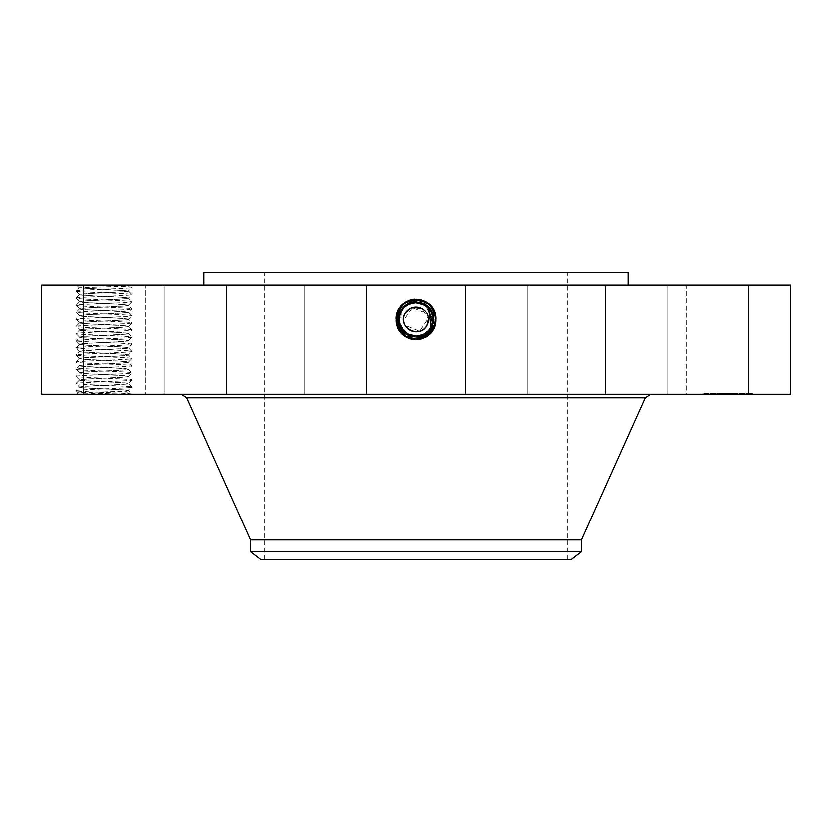 <?xml version="1.0" encoding="UTF-8"?>
<svg xmlns="http://www.w3.org/2000/svg" width="832" height="832" viewBox="0 0 832 832"><rect width="100%" height="100%" fill="white"/><g stroke="black" fill="none" stroke-linecap="round" stroke-linejoin="round"><path stroke-width="0.62" stroke-dasharray="4.16 3.12" d="M790.4 284.96L41.6 284.96M790.4 394.285L41.6 394.285M128.19 284.96L76.43 284.96L128.19 284.96M744.754 284.96L686.171 284.96L744.754 284.96M517.712 284.96L203.84 284.96L517.712 284.96M620.381 284.96L667.815 284.96L620.381 284.96M496.018 284.96L527.956 284.96L496.018 284.96M350.21 284.96L304.044 284.96L350.21 284.96M222.03 284.96L164.185 284.96L222.03 284.96M145.818 284.96L83.429 284.96L145.829 284.96L145.829 394.285L83.429 394.285L145.829 394.285L145.829 284.96M211.619 284.96L164.185 284.96L211.619 284.96M335.982 284.96L304.044 284.96L335.982 284.96M481.79 284.96L527.956 284.96L481.79 284.96M609.97 284.96L667.815 284.96L609.97 284.96M686.182 284.96L748.571 284.96L686.182 284.96L686.171 394.285L748.571 394.285L686.171 394.285L748.571 394.285L686.182 394.285L686.171 284.96M415.875 336.17L416 336.17C409.49 335.93 404.581 333.029 401.284 327.444C397.238 318.146 399.474 310.565 407.961 304.689L416 302.64C422.51 302.879 427.419 305.781 430.716 311.366A16.765 16.765 0 0 1 424.039 334.121A16.765 16.765 0 0 1 401.284 327.444A16.765 16.765 0 0 1 407.961 304.689A16.765 16.765 0 0 1 430.716 311.366C434.762 320.663 432.526 328.245 424.039 334.121L416 336.17C399.516 337.21 392.517 312.01 407.93 304.637L416 302.567C432.536 301.538 439.556 326.82 424.102 334.225L416 336.305C399.391 337.324 392.371 311.958 407.878 304.533L416 302.453C432.661 301.423 439.712 326.882 424.154 334.329L416 336.419C399.287 337.449 392.215 311.906 407.826 304.439L416 302.338C432.775 301.309 439.868 326.934 424.206 334.422L416 336.523C398.861 337.511 392.298 311.688 407.763 304.335L416 302.224C433.191 301.236 439.774 327.142 424.258 334.526L416 336.638C398.757 337.626 392.153 311.646 407.711 304.242L416 302.11C433.306 301.122 439.93 327.194 424.31 334.62L416 336.752C398.642 337.75 391.997 311.594 407.659 304.148L416 302.006C433.42 301.007 440.086 327.246 424.362 334.714L416 336.856C398.528 337.865 391.841 311.542 407.607 304.044L416 301.891C433.534 300.882 440.232 327.298 424.414 334.818L416 336.97C398.414 337.979 391.685 311.49 407.555 303.95L416 301.777C433.638 300.768 440.388 327.35 424.476 334.911L416 337.085L416 339.81L406.224 337.303C387.816 328.588 395.658 297.856 416 299.052L425.755 301.548C444.101 310.242 436.28 340.891 416 339.706L406.276 337.21C387.972 328.536 395.772 297.981 416 299.166L425.703 301.652C443.945 310.294 436.176 340.777 416 339.591L406.328 337.116C388.128 328.484 395.886 298.095 416 299.27L425.651 301.746C443.799 310.346 436.062 340.652 416 339.477L406.38 337.012C388.284 328.442 396.001 298.21 416 299.385L425.589 301.839C443.643 310.398 435.947 340.538 416 339.373L406.432 336.918C388.44 328.39 396.105 298.334 416 299.499L425.537 301.943C443.487 310.45 435.833 340.423 416 339.258L406.484 336.814C388.586 328.338 396.219 298.449 416 299.603L425.485 302.037C443.331 310.492 435.729 340.298 416 339.144L406.536 336.721C388.742 328.286 396.334 298.563 416 299.718L425.433 302.141C443.175 310.544 435.614 340.184 416 339.03L425.402 336.627C443.102 328.234 435.562 298.688 416 299.832L406.619 302.234C388.981 310.596 396.5 340.07 416 338.926L425.35 336.523C442.946 328.182 435.448 298.802 416 299.946L406.671 302.328C389.126 310.648 396.604 339.945 416 338.811L425.298 336.43C442.79 328.141 435.334 298.917 416 300.05L406.723 302.432C389.282 310.7 396.718 339.83 416 338.697L425.246 336.326C442.634 328.089 435.23 299.042 416 300.165L406.775 302.526C389.438 310.752 396.833 339.716 416 338.593L416 336.17A16.765 16.765 0 0 0 424.455 333.882M418.964 336.835L424.476 334.911L416.031 337.085M414.502 298.99L425.807 301.454C444.257 310.201 436.394 341.006 416 339.81L416 337.085C397.436 339.685 387.972 310.409 406.338 301.725L417.498 298.99C435.999 300.882 440.107 327.818 424.559 335.067M128.773 394.285L132.059 394.243L128.783 394.285L126.027 391.29L77.958 392.787L75.941 390.676L79.425 387.098L82.441 386.537C92.903 385.528 130.031 384.54 128.575 383.531L125.559 382.97C115.097 381.961 77.969 380.973 79.425 379.964L82.441 379.402C92.903 378.404 130.031 377.406 128.575 376.397L125.559 375.835C115.097 374.837 77.969 373.838 79.425 372.83L82.441 372.268C92.903 371.27 130.031 370.271 128.575 369.262L125.559 368.701C115.097 367.702 77.969 366.704 79.425 365.695L82.441 365.134C92.903 364.135 130.031 363.137 128.575 362.128L125.559 361.566C115.097 360.568 77.969 359.57 79.425 358.561L82.441 357.999C92.903 357.001 130.031 356.002 128.575 354.994L125.559 354.432C115.097 353.434 77.969 352.435 79.425 351.426L82.441 350.865C92.903 349.866 130.031 348.868 128.575 347.859L125.559 347.298C115.097 346.299 77.969 345.301 79.425 344.292L82.441 343.73C92.903 342.732 130.031 341.734 128.575 340.725L125.559 340.163C115.097 339.165 77.969 338.166 79.425 337.158L82.441 336.596C92.903 335.598 130.031 334.599 128.575 333.59L125.559 333.029C115.097 332.03 77.969 331.032 79.425 330.023L82.441 329.462C92.903 328.463 130.031 327.465 128.575 326.456L125.559 325.894C115.097 324.896 77.969 323.908 79.425 322.889L82.441 322.327C92.903 321.329 130.031 320.341 128.575 319.322L125.559 318.76C115.097 317.762 77.969 316.774 79.425 315.754L82.441 315.193C92.903 314.194 130.031 313.206 128.575 312.187L125.559 311.636C115.097 310.627 77.969 309.639 79.425 308.62L82.441 308.069C92.903 307.06 130.031 306.072 128.575 305.053L125.559 304.502C115.097 303.493 77.969 302.505 79.425 301.486L82.441 300.934C92.903 299.926 130.031 298.938 128.575 297.929L125.559 297.367C115.097 296.358 77.969 295.37 79.425 294.362L82.441 293.8C92.903 292.791 130.031 291.803 128.575 290.794L79.123 287.622L75.92 290.846C74.152 289.661 133.723 288.475 132.08 287.279L130.666 285.834L127.65 285.574L103.459 284.96M126.027 391.29L128.575 390.666L132.059 394.243C133.848 393.099 74.277 391.914 75.92 390.718L77.958 392.756C75.67 393.266 115.679 393.754 128.17 394.264L128.783 394.285M303.451 394.285L650.759 394.285L303.451 394.285M652.85 394.285L605.415 394.285L652.85 394.285M497.484 394.285L465.556 394.285L497.484 394.285M320.289 394.285L366.444 394.285L320.289 394.285M168.74 394.285L226.585 394.285L168.74 394.285M179.15 394.285L226.585 394.285L179.15 394.285M334.516 394.285L366.444 394.285L334.516 394.285M511.711 394.285L465.556 394.285L511.711 394.285M663.26 394.285L605.415 394.285L663.26 394.285M728 394.285L752.96 394.285L703.04 394.285L747.666 394.285L708.334 394.285L734.375 394.285L728 394.285L727.979 393.536L703.04 393.536L752.96 393.536L708.334 393.536L734.531 393.536L720.533 393.536L732.961 393.536L727.979 393.536L728 394.285M75.92 390.718C74.152 389.532 133.723 388.346 132.08 387.15C133.848 385.965 74.277 384.779 75.92 383.583C74.152 382.398 133.723 381.212 132.08 380.016C133.848 378.83 74.277 377.645 75.92 376.449L75.941 376.407C74.152 375.263 133.723 374.078 132.08 372.882C133.848 371.696 74.277 370.51 75.92 369.314C74.152 368.129 133.723 366.943 132.08 365.747C133.848 364.562 74.277 363.376 75.92 362.18C74.152 360.994 133.723 359.809 132.08 358.613L132.059 358.571C133.848 357.427 74.277 356.242 75.92 355.046C74.152 353.86 133.723 352.674 132.08 351.478C133.848 350.293 74.277 349.107 75.92 347.922C74.152 346.726 133.723 345.54 132.08 344.354C133.848 343.158 74.277 341.973 75.92 340.787C74.152 339.591 133.723 338.406 132.08 337.22C133.848 336.024 74.277 334.849 75.92 333.653C74.152 332.457 133.723 331.282 132.08 330.086C133.848 328.89 74.277 327.714 75.92 326.518C74.152 325.322 133.723 324.147 132.08 322.951C133.848 321.766 74.277 320.58 75.92 319.384C74.152 318.198 133.723 317.013 132.08 315.817C133.848 314.631 74.277 313.446 75.92 312.25C74.152 311.064 133.723 309.878 132.08 308.682C133.848 307.497 74.277 306.311 75.92 305.115C74.152 303.93 133.723 302.744 132.08 301.548C133.848 300.362 74.277 299.177 75.92 297.981L75.941 297.939C74.152 296.795 133.723 295.61 132.08 294.414C133.848 293.228 74.277 292.042 75.92 290.846L79.123 287.643L130.666 285.865L131.57 284.96M81.942 284.96L84.271 287.955M628.16 272.48L203.84 272.48M417.498 298.99L406.193 301.454C387.743 310.201 395.606 341.006 416 339.81L425.776 337.303C444.184 328.588 436.342 297.856 416 299.052L406.245 301.548C387.899 310.242 395.72 340.891 416 339.706L425.724 337.21C444.028 328.536 436.228 297.981 416 299.166L406.297 301.652C388.055 310.294 395.824 340.777 416 339.591L425.672 337.116C443.872 328.484 436.114 298.095 416 299.27L406.349 301.746C388.201 310.346 395.938 340.652 416 339.477L425.62 337.012C443.716 328.442 435.999 298.21 416 299.385L406.411 301.839C388.357 310.398 396.053 340.538 416 339.373L425.568 336.918C443.56 328.39 435.895 298.334 416 299.499L406.463 301.943C388.513 310.45 396.167 340.423 416 339.258L425.516 336.814C443.414 328.338 435.781 298.449 416 299.603L406.515 302.037C388.669 310.492 396.271 340.298 416 339.144L425.464 336.721C443.258 328.286 435.666 298.563 416 299.718L406.567 302.141C388.825 310.544 396.386 340.184 416 339.03L406.598 336.627C388.898 328.234 396.438 298.688 416 299.832L425.381 302.234C443.019 310.596 435.5 340.07 416 338.926L406.65 336.523C389.054 328.182 396.552 298.802 416 299.946L425.329 302.328C442.874 310.648 435.396 339.945 416 338.811L406.702 336.43C389.21 328.141 396.666 298.917 416 300.05L425.277 302.432C442.718 310.7 435.282 339.83 416 338.697L406.754 336.326C389.366 328.089 396.77 299.042 416 300.165L425.225 302.526C442.562 310.752 435.167 339.716 416 338.593A10.306 10.306 0 0 0 424.767 333.705L416 336.17C409.49 335.93 404.581 333.029 401.284 327.444C397.238 318.146 399.474 310.565 407.961 304.689L416 302.64A16.765 16.765 0 0 0 407.534 304.928M83.044 287.955L128.575 290.909C129.719 291.918 92.841 292.906 82.441 293.894L79.425 294.476C78.281 295.474 115.159 296.473 125.559 297.461L128.575 298.043C129.719 299.042 92.841 300.04 82.441 301.028L79.425 301.61C78.281 302.609 115.159 303.607 125.559 304.595L128.575 305.178C129.719 306.176 92.841 307.174 82.441 308.162L79.425 308.745C78.281 309.743 115.159 310.731 125.559 311.73L128.575 312.302C129.719 313.31 92.841 314.298 82.441 315.297L79.425 315.869C78.281 316.878 115.159 317.866 125.559 318.864L128.575 319.436C129.719 320.445 92.841 321.433 82.441 322.431L79.425 323.003C78.281 324.012 115.159 325 125.559 325.998L128.575 326.57C129.719 327.579 92.841 328.567 82.441 329.566L79.425 330.138C78.281 331.146 115.159 332.134 125.559 333.133L128.575 333.705C129.719 334.714 92.841 335.702 82.441 336.7L79.425 337.272C78.281 338.281 115.159 339.269 125.559 340.267L128.575 340.839C129.719 341.848 92.841 342.836 82.441 343.834L79.425 344.406C78.281 345.415 115.159 346.403 125.559 347.402L128.575 347.974C129.719 348.982 92.841 349.97 82.441 350.969L79.425 351.541C78.281 352.55 115.159 353.538 125.559 354.536L128.575 355.108C129.719 356.117 92.841 357.105 82.441 358.103L79.425 358.675C78.281 359.684 115.159 360.672 125.559 361.67L128.575 362.242C129.719 363.251 92.841 364.239 82.441 365.238L79.425 365.81C78.281 366.818 115.159 367.806 125.559 368.794L128.575 369.377C129.719 370.386 92.841 371.374 82.441 372.362L79.425 372.944C78.281 373.953 115.159 374.941 125.559 375.929L128.575 376.511C129.719 377.52 92.841 378.508 82.441 379.496L79.425 380.078C78.281 381.087 115.159 382.075 125.559 383.063L128.575 383.646C129.719 384.644 92.841 385.642 82.441 386.63L79.425 387.213C78.281 388.211 115.159 389.21 125.559 390.198L128.575 390.78L132.08 387.15L128.544 383.583L132.08 380.016L128.544 376.449L132.08 372.882L128.544 369.314L132.08 365.747L128.544 362.18L132.08 358.613L128.544 355.046L132.08 351.478L128.544 347.911L132.08 344.354L128.544 340.787L132.08 337.22L128.544 333.653L132.08 330.086L128.544 326.518L132.059 322.993L128.544 319.384L132.08 315.817L128.544 312.25L132.08 308.682L128.575 305.053M488.582 272.48L264.618 272.48L488.582 272.48M406.338 301.725L407.555 303.94L416 301.787C433.638 300.768 440.388 327.34 424.476 334.911L425.776 337.303L424.414 334.818L416 336.97C398.424 337.979 391.685 311.49 407.555 303.95L406.245 301.548L407.607 304.044L416 301.891C433.524 300.882 440.232 327.298 424.424 334.807L425.724 337.21L424.362 334.714L416 336.866C398.528 337.865 391.841 311.542 407.607 304.044L406.297 301.652L407.659 304.138L416 302.006C433.41 301.007 440.076 327.246 424.362 334.714L425.672 337.116L424.31 334.62L416 336.752C398.632 337.75 391.997 311.584 407.659 304.138L406.349 301.746L407.722 304.242L416 302.12C433.306 301.122 439.93 327.194 424.31 334.62L425.62 337.012L424.258 334.526L416 336.638C398.746 337.626 392.153 311.636 407.711 304.242L406.411 301.839L407.774 304.335L416 302.224C433.191 301.236 439.774 327.142 424.258 334.516L425.568 336.918L424.206 334.422L416 336.523C398.871 337.511 392.309 311.688 407.763 304.335L407.826 304.429M124.966 391.29L128.575 390.655L125.559 390.104C115.097 389.095 77.969 388.107 79.425 387.098L75.92 383.583L79.456 380.016L75.92 376.449L79.456 372.882L75.92 369.314L79.456 365.747L75.92 362.18L79.456 358.623L75.92 355.046L79.456 351.478L75.92 347.922L79.456 344.344L75.92 340.787L79.456 337.21L75.92 333.653L79.456 330.086L75.92 326.518L79.456 322.951L75.92 319.384L79.456 315.817L75.92 312.25L79.456 308.682L75.941 305.157L79.456 301.548L75.92 297.981L79.456 294.414L75.92 290.846L79.456 294.414L75.941 297.939L79.425 301.496M581.485 539.926L250.515 539.926M705.692 393.536L704.174 393.536L705.692 393.536M712.223 393.536L710.705 393.536L712.223 393.536M750.308 393.536L751.826 393.536L750.308 393.536M743.777 393.536L745.295 393.536L743.777 393.536M128.575 290.909L132.08 294.414L128.544 290.846L132.08 287.279C132.922 286.499 108.815 285.74 91.187 284.96M488.582 559.52L264.618 559.52L488.582 559.52M403.634 321.131L405.049 325.385L419.619 331.344L428.428 318.302M428.366 317.678L426.951 313.425L412.381 307.466L403.572 320.507M409.469 308.776L421.876 308.391L428.47 318.906M581.485 551.72L250.515 551.72M705.692 394.285L704.174 394.285L705.692 394.285M712.223 394.285L710.705 394.285L712.223 394.285M750.308 394.285L751.826 394.285L750.308 394.285M743.777 394.285L745.295 394.285L743.777 394.285M571.314 559.52L260.686 559.52M405.049 325.385A12.48 12.48 0 0 0 421.98 330.356A12.48 12.48 0 0 0 426.951 313.425A12.48 12.48 0 0 0 410.02 308.454A12.48 12.48 0 0 0 405.049 325.385M720.689 394.285L734.531 394.285L720.533 394.285L720.689 393.536L720.647 394.285M721.427 394.285L735.426 394.285L720.533 394.285L721.469 394.285L721.469 393.536L721.469 394.285M721.562 394.285L724.537 394.285L721.011 394.285L721.562 393.536L735.426 393.536L721.011 393.536L721.542 394.285L721.562 393.536M729.789 394.285L724.922 394.285L729.789 394.285L729.789 393.536L724.922 393.536L729.789 393.536M728.374 394.285L735.426 394.285L728.083 394.285L728.312 393.536L735.426 393.536L728.083 393.536L728.374 394.285L728.374 393.536M431.798 313.778A16.765 16.765 0 0 0 430.664 311.262M422.105 303.784L416 302.64C422.51 302.879 427.419 305.781 430.716 311.366C434.762 320.653 432.536 328.234 424.039 334.121L416 336.17L416 338.593L416 336.17C422.51 335.93 427.419 333.029 430.716 327.444C434.762 318.157 432.536 310.565 424.039 304.689A16.765 16.765 0 0 0 418.777 302.869M401.762 310.554A16.765 16.765 0 0 0 401.284 311.366L399.391 321.682L404.113 331.23M400.202 325.042A16.765 16.765 0 0 0 401.326 327.527L402.636 329.545C398.622 323.045 398.174 316.992 401.284 311.366C397.238 320.653 399.464 328.234 407.961 334.121L416 336.17L424.767 333.705M419.713 303.056L416 302.64C422.51 302.879 427.419 305.781 430.716 311.366C434.762 320.653 432.536 328.245 424.039 334.121L416 336.17C409.49 335.941 404.581 333.029 401.284 327.444C397.238 318.157 399.464 310.565 407.961 304.689L416 302.64C422.51 302.869 427.419 305.781 430.716 311.366C434.762 320.663 432.526 328.245 424.039 334.121L416 336.17L407.233 333.705A16.765 16.765 0 0 0 412.922 335.889M79.425 379.964L75.92 376.449M720.533 394.285L720.533 393.536M721.011 394.285L721.032 393.536M721.375 394.285L721.375 393.536M721.729 394.285L721.729 393.536M722.082 394.285L722.082 393.536L722.051 394.285M722.415 394.285L722.446 393.536M722.758 394.285L722.758 393.536L722.738 394.285M723.081 394.285L723.06 393.536M723.403 394.285L723.403 393.536L723.434 394.285M723.715 394.285L723.715 393.536L723.757 394.285M724.027 394.285L724.027 393.536L724.038 394.285M723.507 394.285L723.507 393.536L723.518 394.285M723.278 394.285L723.278 393.536M722.862 394.285L722.831 393.536M722.675 394.285L722.675 393.536L722.686 394.285M722.498 394.285L722.509 393.536M722.353 394.285L722.353 393.536M722.207 394.285L722.238 393.536M721.978 394.285L721.978 393.536M721.885 394.285L721.885 393.536M721.791 394.285L721.833 393.536M721.656 394.285L721.677 393.536M721.604 394.285L721.594 393.536M721.521 394.285L721.479 393.536L721.521 394.285M722.114 394.285L722.103 393.536M722.186 394.285L722.176 393.536M722.28 394.285L722.259 393.536M722.977 394.285L722.977 393.536L722.966 394.285M723.133 394.285L723.133 393.536M723.299 394.285L723.299 393.536M723.486 394.285L723.486 393.536M723.684 394.285L723.705 393.536M723.902 394.285L723.902 393.536L723.913 394.285M724.131 394.285L724.131 393.536L724.162 394.285M724.381 394.285L724.381 393.536M723.965 394.285L723.965 393.536M723.778 394.285L723.809 393.536M723.601 394.285L723.601 393.536L723.59 394.285M723.154 394.285L723.154 393.536L723.154 394.285M722.925 394.285L722.925 393.536M722.602 394.285L722.602 393.536M722.55 394.285L722.55 393.536L722.561 394.285M722.405 394.285L722.405 393.536M733.252 394.285L733.252 393.536M734.531 394.285L734.531 393.536L734.531 394.285M733.335 394.285L733.335 393.536L733.366 394.285M721.781 394.285L721.781 393.536M722.623 394.285L722.654 393.536M722.8 394.285L722.8 393.536L722.779 394.285M722.998 394.285L723.018 393.536M723.206 394.285L723.206 393.536L723.237 394.285M723.84 394.285L723.84 393.536M723.632 394.285L723.632 393.536M721.219 394.285L721.219 393.536L721.261 394.285M721.063 394.285L721.063 393.536M721.999 394.285L722.03 393.536M723.362 394.285L723.362 393.536M724.308 394.285L724.308 393.536M724.402 394.285L724.402 393.536M723.975 394.285L723.975 393.536M721.906 394.285L721.916 393.536M733.46 394.285L733.46 393.536M735.124 394.285L735.124 393.536L735.124 394.285M735.426 394.285L735.426 393.536L735.426 394.285M726.544 394.285L726.544 393.536M726.586 394.285L726.586 393.536M726.648 394.285L726.648 393.536M726.742 394.285L726.742 393.536M726.856 394.285L726.856 393.536M726.991 394.285L726.991 393.536M727.168 394.285L727.168 393.536M727.355 394.285L727.355 393.536M727.574 394.285L727.574 393.536L727.574 394.285M727.823 394.285L727.823 393.536L727.844 394.285M728.094 394.285L728.083 393.536M728.27 394.285L728.27 393.536M727.969 394.285L727.969 393.536L727.969 394.285M727.74 394.285L727.74 393.536M727.646 394.285L727.646 393.536M727.511 394.285L727.511 393.536M727.47 394.285L727.47 393.536L727.459 394.285M727.449 394.285L727.449 393.536M728.031 394.285L728.031 393.536M728.146 394.285L728.146 393.536M728.218 394.285L728.218 393.536M728.312 394.285L728.291 393.536M728.416 394.285L728.416 393.536L728.426 394.285M728.541 394.285L728.541 393.536L728.499 394.285M728.666 394.285L728.666 393.536L728.676 394.285M728.894 394.285L728.894 393.536M728.78 394.285L728.78 393.536M728.572 394.285L728.572 393.536M732.961 394.285L732.961 393.536L734.375 393.536L732.961 393.536L732.961 394.285M734.375 394.285L734.375 393.536L734.375 394.285M729.269 394.285L729.269 393.536M724.703 394.285L724.703 393.536M721.334 394.285L721.334 393.536L721.344 394.285M721.188 394.285L721.188 393.536L721.198 394.285M724.537 394.285L724.537 393.536M724.225 394.285L724.225 393.536M725.078 394.285L725.078 393.536M724.922 394.285L724.922 393.536M729.633 394.285L729.633 393.536M733.179 394.285L733.179 393.536M733.044 394.285L733.044 393.536M424.039 334.121L425.35 336.523L424.05 334.131L416 336.19C399.506 337.21 392.527 312.01 407.93 304.626L416 302.557C432.546 301.538 439.556 326.83 424.102 334.225L425.402 336.627L424.039 334.131L430.695 327.496A16.765 16.765 0 0 1 429.385 329.514L424.05 334.131L416 336.19C409.49 335.93 404.581 333.029 401.284 327.444C397.238 318.146 399.474 310.565 407.961 304.689L416 302.64C409.49 302.879 404.581 305.781 401.284 311.366C397.238 320.653 399.464 328.245 407.961 334.121L416 336.17C409.49 335.941 404.581 333.029 401.284 327.444C397.238 318.157 399.464 310.565 407.961 304.689L416 302.64C422.51 302.869 427.419 305.781 430.716 311.366C434.762 320.663 432.526 328.245 424.039 334.121L416 336.17C422.51 335.93 427.419 333.029 430.716 327.444C434.762 318.157 432.536 310.565 424.039 304.689L416 302.64C409.49 302.879 404.581 305.781 401.284 311.366L399.422 321.963L404.498 331.604M411.424 335.535L416 336.17L416 339.144L416 336.409C399.298 337.449 392.215 311.917 407.815 304.439L416 302.338C432.765 301.298 439.868 326.924 424.206 334.422L425.516 336.814L424.154 334.318L416 336.409L416 339.144L416 336.305C399.402 337.334 392.371 311.958 407.878 304.533L416 302.453C432.65 301.423 439.712 326.872 424.154 334.318L425.464 336.721L424.091 334.225L416 336.305L416 339.03L416 336.17C422.51 335.941 427.419 333.029 430.716 327.444L432.11 324.074M432.328 323.253L432.765 319.124M432.765 318.885L425.194 305.386M128.575 305.063L132.08 301.548L128.544 297.981L132.08 294.414M407.233 333.705A10.306 10.306 0 0 0 416 338.593L416 336.17C422.51 335.941 427.419 333.029 430.716 327.444L430.924 327.049M432.026 324.345L432.432 322.733M428.064 307.757L426.119 306.03M430.976 326.955L430.716 327.444C427.419 333.029 422.51 335.941 416 336.17C409.49 335.941 404.581 333.029 401.284 327.444C404.581 333.029 409.49 335.93 416 336.17C422.51 335.93 427.419 333.029 430.716 327.444C434.762 318.157 432.536 310.565 424.039 304.689L416 302.64C409.49 302.869 404.581 305.781 401.284 311.366L400.826 326.539M79.425 372.83L75.92 369.314M419.588 303.025L416 302.64C409.49 302.869 404.581 305.781 401.284 311.366C404.57 305.791 409.479 302.879 416 302.64C422.521 302.879 427.43 305.791 430.716 311.366C433.826 316.992 433.378 323.045 429.385 329.514M428.542 308.277L425.693 305.718M407.815 304.439L407.961 304.689C399.474 310.565 397.238 318.146 401.284 327.444C397.238 318.157 399.464 310.565 407.961 304.689L416 302.64C422.521 302.879 427.43 305.791 430.716 311.366C433.451 316.722 433.441 322.088 430.695 327.475M407.961 304.689L416 302.64L416 299.946L416 302.64L416 299.946L416 302.64L424.039 304.689L425.485 302.037L424.185 304.439M75.92 355.046L79.425 358.571M75.92 319.384L79.425 322.899M79.425 344.302L75.92 340.787M79.425 337.168L75.92 333.653M79.425 308.62L75.92 305.115L79.425 301.61M416 299.01L416 301.777M425.662 301.725L424.393 304.044L425.662 301.725M407.524 334.911L407.961 334.121M645.289 397.821L186.711 397.821M416 339.81L416 336.419L416 339.81M416 301.787L416 299.052L416 301.787M424.445 303.95L425.755 301.548M720.876 394.285L720.876 393.536M720.71 394.285L720.71 393.536M425.703 301.652L424.174 304.429M416 299.832L416 302.64L416 299.832M79.425 315.754L75.92 312.25M79.123 287.643L76.43 284.96M748.571 394.285L748.571 284.96L748.571 394.285M667.815 394.285L667.815 284.96L667.815 394.285M605.415 394.285L605.415 284.96L605.415 394.285M527.956 394.285L527.956 284.96L527.956 394.285M465.556 394.285L465.556 284.96L465.556 394.285M366.444 394.285L366.444 284.96L366.444 394.285M304.044 394.285L304.044 284.96L304.044 394.285M226.585 394.285L226.585 284.96L226.585 394.285M164.185 394.285L164.185 284.96L164.185 394.285M83.429 394.285L83.429 284.96L83.429 394.285M77.958 392.756L76.43 394.285M703.04 393.536L703.04 394.285M752.96 393.536L752.96 394.285M567.382 559.52L567.382 272.48M264.618 559.52L264.618 272.48M747.666 393.536L747.666 394.285M708.334 393.536L708.334 394.285M707.2 393.536L707.2 394.285M704.174 393.536L704.174 394.285M729.508 393.536L729.508 394.285L729.508 393.536M726.492 393.536L726.492 394.285L726.492 393.536M713.731 393.536L713.731 394.285L713.731 393.536M710.705 393.536L710.705 394.285L710.705 393.536M751.826 393.536L751.826 394.285M748.8 393.536L748.8 394.285M745.295 393.536L745.295 394.285L745.295 393.536M742.269 393.536L742.269 394.285L742.269 393.536"/><path stroke-width="1.25" d="M41.6 284.96L790.4 284.96L790.4 394.285L41.6 394.285L41.6 284.96M413.036 336.835L416 336.97C433.586 337.979 440.315 311.49 424.445 303.95L416 301.787C398.362 300.768 391.612 327.34 407.524 334.911L415.969 337.085M416 337.085C434.564 339.685 444.028 310.409 425.662 301.725L414.502 298.99C396.001 300.882 391.893 327.818 407.441 335.067M416 301.777C398.362 300.768 391.612 327.35 407.524 334.911L416 336.97C433.576 337.979 440.315 311.49 424.445 303.95L416 301.777L416 298.938M203.84 284.96L203.84 272.48L628.16 272.48L628.16 284.96M250.515 551.72L581.485 551.72L571.314 559.52L260.686 559.52L250.515 551.72L250.515 539.926L581.485 539.926L645.289 397.821L650.759 394.285M407.586 334.818L416 336.866C433.472 337.865 440.159 311.542 424.393 304.044L416 301.891C398.466 300.882 391.768 327.298 407.586 334.818L416 336.856C433.472 337.865 440.159 311.542 424.393 304.044L416 301.891C398.476 300.882 391.768 327.298 407.576 334.807M428.428 318.302L428.366 317.678M403.572 320.507L403.634 321.131M428.47 318.906L426.951 325.385C419.91 339.882 396.646 327.184 405.049 313.425L409.469 308.776M405.049 313.425A12.48 12.48 0 0 1 421.98 308.454A12.48 12.48 0 0 1 426.951 325.385A12.48 12.48 0 0 1 410.02 330.356A12.48 12.48 0 0 1 405.049 313.425M407.638 334.714L416 336.752C433.358 337.75 440.003 311.594 424.341 304.148L416 302.006C398.58 301.007 391.914 327.246 407.638 334.714L416 336.752C433.368 337.75 440.003 311.584 424.341 304.138L416 302.006C398.59 301.007 391.924 327.246 407.638 334.714M424.455 333.882A16.765 16.765 0 0 0 431.798 313.778M430.664 311.262A16.765 16.765 0 0 0 424.039 304.689L422.105 303.784M418.777 302.869A16.765 16.765 0 0 0 415.99 302.64C409.49 302.879 404.581 305.781 401.284 311.366A16.765 16.765 0 0 0 400.202 325.042M407.534 304.928A16.765 16.765 0 0 0 401.762 310.554M400.826 326.539L401.326 327.527A16.765 16.765 0 0 0 407.233 333.705L411.424 335.535M412.922 335.889A16.765 16.765 0 0 0 416.01 336.17C422.51 335.93 427.419 333.029 430.716 327.444C434.762 318.146 432.526 310.565 424.039 304.689L419.713 303.056M432.11 324.074L432.328 323.253M425.194 305.386L419.588 303.025M404.113 331.23L407.961 334.121L416 336.17C432.484 337.21 439.483 312.01 424.07 304.637L416 302.567C399.464 301.538 392.444 326.82 407.898 334.225L416 336.305C432.609 337.324 439.629 311.958 424.122 304.533L416 302.453C399.339 301.423 392.288 326.882 407.846 334.329L416 336.419C432.713 337.449 439.785 311.906 424.174 304.439L416 302.338C399.225 301.309 392.132 326.934 407.794 334.422L416 336.523C433.139 337.511 439.702 311.688 424.237 304.335L416 302.224C398.809 301.236 392.226 327.142 407.742 334.526L416 336.638C433.243 337.626 439.847 311.646 424.289 304.242L416 302.11C398.694 301.122 392.07 327.194 407.69 334.62L416 336.638C433.254 337.626 439.847 311.636 424.289 304.242L416 302.12C398.694 301.122 392.07 327.194 407.69 334.62L416 336.523C433.129 337.511 439.691 311.688 424.237 304.335L416 302.224C398.809 301.236 392.226 327.142 407.742 334.516L416 336.419M425.807 301.454L424.174 304.429M430.924 327.049L432.026 324.345M432.432 322.733L428.064 307.757M426.119 306.03L424.039 304.689L416 302.64C409.479 302.879 404.57 305.791 401.284 311.366L401.274 311.376C398.549 316.722 398.559 322.088 401.305 327.475L407.95 334.131L416 336.19C432.494 337.21 439.473 312.01 424.07 304.626L416 302.557C399.454 301.538 392.444 326.83 407.898 334.225L416 336.305C432.598 337.334 439.629 311.958 424.122 304.533L416 302.453C399.35 301.423 392.288 326.872 407.846 334.318L416 336.409C432.702 337.449 439.785 311.917 424.185 304.439L416 302.338C399.235 301.298 392.132 326.924 407.794 334.422L416 336.409M404.498 331.604L407.961 334.121L402.615 329.514L407.961 334.121M430.976 326.955L428.542 308.277M425.693 305.718L424.174 304.439M402.636 329.524L402.626 329.524A16.765 16.765 0 0 1 401.305 327.475L401.305 327.496M250.515 539.926L186.711 397.821L645.289 397.821M416 301.787L416 302.557M186.711 397.821L181.241 394.285M581.485 551.72L581.485 539.926"/></g></svg>
